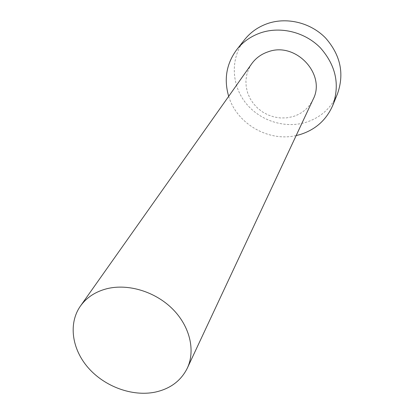 <?xml version="1.0" encoding="UTF-8"?>
<svg xmlns="http://www.w3.org/2000/svg" width="414" height="414" viewBox="0 0 414 414"><rect width="100%" height="100%" fill="white"/><g stroke="black" fill="none" stroke-linecap="round" stroke-linejoin="round"><path stroke-width="0.31" stroke-dasharray="2.07 1.55" d="M251.655 63.834L248.669 69.055L246.739 74.753L245.906 80.73L246.201 86.8L247.598 92.772L250.046 98.454L253.471 103.676L257.751 108.271L262.766 112.106L268.344 115.056L274.327 117.033L280.521 117.974L286.736 117.85L292.781 116.65C302.06 113.778 308.808 108.064 313.036 99.51M244.472 39.822C230.624 57.437 231.1 83.452 244.767 101.73C258.393 120.05 283.554 128.811 305.17 122.57C320.369 117.886 331.128 108.323 337.457 93.869M228.683 96.333C236.782 123.714 268.365 142.074 296.165 135.559"/><path stroke-width="0.62" d="M154.955 392.177C170.154 388.901 180.939 380.896 187.304 368.165C195.631 350.498 189.897 326.263 172.555 308.958C155.24 291.647 128.231 283.409 106.931 288.703C95.458 291.663 86.629 297.449 80.44 306.049C68.181 323.448 71.845 349.152 88.306 367.88C104.752 386.64 132.211 396.741 154.955 392.177M187.304 368.165L313.036 99.51C326.455 74.536 295.875 41.462 268.324 51.74C261.348 54.043 255.795 58.074 251.655 63.834L80.44 306.049M296.165 135.559L299.581 134.705C315.225 129.944 326.299 120.158 332.794 105.332C340.065 84.637 335.914 65.459 320.348 47.791C305.118 32.209 281.013 26.149 261.141 32.68C251.21 36.028 243.106 41.648 236.818 49.545C226.417 63.668 223.705 79.265 228.683 96.333M332.794 105.332L337.457 93.869C344.546 73.713 340.562 55.062 325.502 37.922C310.769 22.811 287.414 16.974 268.122 23.365C258.476 26.641 250.594 32.126 244.472 39.822L236.818 49.545"/></g></svg>
